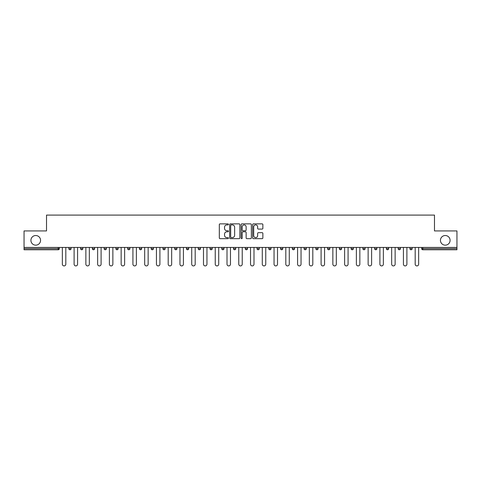 <?xml version="1.0" encoding="UTF-8"?>
<svg xmlns="http://www.w3.org/2000/svg" width="481" height="481" viewBox="0 0 481 481"><rect width="100%" height="100%" fill="white"/><g stroke="black" fill="none" stroke-linecap="round" stroke-linejoin="round"><path stroke-width="0.72" d="M440.44 240.35A4.828 4.828 0 0 0 445.262 245.172A4.828 4.828 0 0 0 450.09 240.35A4.828 4.828 0 0 0 445.262 235.522A4.828 4.828 0 0 0 440.44 240.35M30.91 240.35A4.828 4.828 0 0 0 35.738 245.172A4.828 4.828 0 0 0 40.56 240.35A4.828 4.828 0 0 0 35.738 235.522A4.828 4.828 0 0 0 30.91 240.35M228.439 224.38A0.517 0.517 0 0 0 227.922 223.863L220.057 223.863A0.74 0.74 0 0 0 219.318 224.603L219.318 237.927A0.74 0.74 0 0 0 220.057 238.666L227.922 238.666A0.517 0.517 0 0 0 228.439 238.149A0.517 0.517 0 0 0 227.922 237.626L226.9 237.626A2.369 2.369 0 0 1 224.537 235.263L224.537 234.151A2.369 2.369 0 0 1 226.9 231.782L227.922 231.782A0.517 0.517 0 0 0 228.439 231.265A0.517 0.517 0 0 0 227.922 230.748L226.9 230.748A2.369 2.369 0 0 1 224.537 228.379L224.537 227.266A2.369 2.369 0 0 1 226.9 224.898L227.922 224.898A0.517 0.517 0 0 0 228.439 224.38M262.127 229.082A0.74 0.74 0 0 0 262.866 228.343L262.866 224.603A0.74 0.74 0 0 0 262.127 223.863L253.397 223.863A0.74 0.74 0 0 0 252.657 224.603L252.657 237.927A0.74 0.74 0 0 0 253.397 238.666L262.127 238.666A0.74 0.74 0 0 0 262.866 237.927L262.866 233.411A0.74 0.74 0 0 0 262.127 232.672L258.387 232.672A0.74 0.74 0 0 0 257.648 233.411L257.648 235.648A1.978 1.978 0 0 1 255.67 237.626A1.978 1.978 0 0 1 253.691 235.648L253.691 226.882A1.978 1.978 0 0 1 255.67 224.898A1.978 1.978 0 0 1 257.648 226.882L257.648 228.343A0.74 0.74 0 0 0 258.387 229.082L262.127 229.082M24.05 247.438L24.05 230.928L46.519 230.928L46.519 215.091L434.481 215.091L434.481 230.928L456.95 230.928L456.95 247.438L24.05 247.438L24.05 248.641L58.201 248.641L58.201 247.438M239.851 224.603A0.74 0.74 0 0 0 239.111 223.863L230.381 223.863A0.74 0.74 0 0 0 229.641 224.603L229.641 237.927A0.74 0.74 0 0 0 230.381 238.666L239.111 238.666A0.74 0.74 0 0 0 239.851 237.927L239.851 224.603M241.889 223.863L250.619 223.863A0.74 0.74 0 0 1 251.359 224.603L251.359 237.927A0.74 0.74 0 0 1 250.619 238.666L246.885 238.666A0.74 0.74 0 0 1 246.14 237.927L246.14 232.521A0.74 0.74 0 0 0 245.4 231.782L242.923 231.782A0.74 0.74 0 0 0 242.183 232.521L242.183 238.149A0.517 0.517 0 0 1 241.666 238.666A0.517 0.517 0 0 1 241.149 238.149L241.149 224.603A0.74 0.74 0 0 1 241.889 223.863M58.201 249.771A1.13 1.13 0 0 0 59.331 248.641L58.201 248.641L58.201 249.771A1.13 1.13 0 0 0 59.331 248.641L59.331 247.438L59.331 248.641A1.13 1.13 0 0 1 58.201 249.771L24.05 249.771L24.05 248.641M456.95 247.438L456.95 249.771L422.799 249.771A1.13 1.13 0 0 1 421.669 248.641L421.669 247.438M71.092 247.438L71.092 248.641L68.831 248.641A1.13 1.13 0 0 0 69.961 249.771A1.13 1.13 0 0 1 68.831 248.641L68.831 247.438M80.592 247.438L80.592 248.641L80.592 247.438M82.858 247.438L82.858 248.641L82.858 247.438M94.619 247.438L94.619 248.641L92.358 248.641A1.13 1.13 0 0 0 93.488 249.771A1.13 1.13 0 0 1 92.358 248.641L92.358 247.438M104.118 247.438L104.118 248.641L104.118 247.438M106.379 247.438L106.379 248.641L106.379 247.438M115.879 248.641A1.13 1.13 0 0 0 117.009 249.771A1.13 1.13 0 0 0 118.14 248.641A1.13 1.13 0 0 1 117.009 249.771A1.13 1.13 0 0 0 118.14 248.641L118.14 247.438L118.14 248.641L115.879 248.641A1.13 1.13 0 0 0 117.009 249.771A1.13 1.13 0 0 1 115.879 248.641L115.879 247.438M129.9 247.438L129.9 248.641A1.13 1.13 0 0 1 128.77 249.771A1.13 1.13 0 0 1 127.639 248.641L127.639 247.438M140.53 249.771A1.13 1.13 0 0 0 141.661 248.641L141.661 247.438L141.661 248.641A1.13 1.13 0 0 1 140.53 249.771A1.13 1.13 0 0 1 139.4 248.641L139.4 247.438M152.291 249.771A1.13 1.13 0 0 0 153.421 248.641L153.421 247.438L153.421 248.641A1.13 1.13 0 0 1 152.291 249.771A1.13 1.13 0 0 1 151.16 248.641L151.16 247.438M165.181 247.438L165.181 248.641A1.13 1.13 0 0 1 164.051 249.771A1.13 1.13 0 0 1 162.921 248.641L162.921 247.438M174.681 247.438L174.681 248.641L174.681 247.438M176.942 247.438L176.942 248.641L176.942 247.438M188.708 247.438L188.708 248.641A1.13 1.13 0 0 1 187.572 249.771A1.13 1.13 0 0 1 186.442 248.641L186.442 247.438M198.208 247.438L198.208 248.641L198.208 247.438M200.469 247.438L200.469 248.641A1.13 1.13 0 0 1 199.338 249.771A1.13 1.13 0 0 1 198.208 248.641L200.469 248.641A1.13 1.13 0 0 1 199.338 249.771M212.229 247.438L212.229 248.641L209.969 248.641A1.13 1.13 0 0 0 211.099 249.771A1.13 1.13 0 0 1 209.969 248.641L209.969 247.438M222.859 249.771A1.13 1.13 0 0 0 223.99 248.641L223.99 247.438L223.99 248.641A1.13 1.13 0 0 1 222.859 249.771A1.13 1.13 0 0 1 221.729 248.641L221.729 247.438M235.75 247.438L235.75 248.641A1.13 1.13 0 0 1 234.62 249.771A1.13 1.13 0 0 1 233.489 248.641L233.489 247.438M245.25 247.438L245.25 248.641L245.25 247.438M247.511 247.438L247.511 248.641A1.13 1.13 0 0 1 246.38 249.771A1.13 1.13 0 0 1 245.25 248.641L247.511 248.641A1.13 1.13 0 0 1 246.38 249.771M259.271 247.438L259.271 248.641A1.13 1.13 0 0 1 258.141 249.771A1.13 1.13 0 0 1 257.01 248.641L257.01 247.438M268.771 248.641L271.031 248.641A1.13 1.13 0 0 1 269.901 249.771A1.13 1.13 0 0 0 271.031 248.641L271.031 247.438L271.031 248.641A1.13 1.13 0 0 1 269.901 249.771A1.13 1.13 0 0 1 268.771 248.641L268.771 247.438M282.792 247.438L282.792 248.641A1.13 1.13 0 0 1 281.662 249.771A1.13 1.13 0 0 1 280.531 248.641L280.531 247.438M292.292 247.438L292.292 248.641L292.292 247.438M294.558 247.438L294.558 248.641L294.558 247.438M304.058 247.438L304.058 248.641L304.058 247.438M306.319 247.438L306.319 248.641A1.13 1.13 0 0 1 305.188 249.771A1.13 1.13 0 0 1 304.058 248.641L306.319 248.641A1.13 1.13 0 0 1 305.188 249.771M315.819 247.438L315.819 248.641L315.819 247.438M318.079 247.438L318.079 248.641L318.079 247.438M327.579 247.438L327.579 248.641L327.579 247.438M329.84 247.438L329.84 248.641A1.13 1.13 0 0 1 328.709 249.771A1.13 1.13 0 0 1 327.579 248.641A1.13 1.13 0 0 0 328.709 249.771A1.13 1.13 0 0 0 329.84 248.641A1.13 1.13 0 0 1 328.709 249.771A1.13 1.13 0 0 1 327.579 248.641L329.84 248.641M341.6 247.438L341.6 248.641A1.13 1.13 0 0 1 340.47 249.771A1.13 1.13 0 0 1 339.339 248.641L339.339 247.438M353.361 247.438L353.361 248.641L351.1 248.641A1.13 1.13 0 0 0 352.23 249.771A1.13 1.13 0 0 1 351.1 248.641L351.1 247.438M365.121 247.438L365.121 248.641A1.13 1.13 0 0 1 363.991 249.771A1.13 1.13 0 0 1 362.86 248.641L362.86 247.438M374.621 247.438L374.621 248.641L374.621 247.438M376.882 247.438L376.882 248.641A1.13 1.13 0 0 1 375.751 249.771A1.13 1.13 0 0 1 374.621 248.641A1.13 1.13 0 0 0 375.751 249.771A1.13 1.13 0 0 1 374.621 248.641L376.882 248.641A1.13 1.13 0 0 1 375.751 249.771M388.642 247.438L388.642 248.641A1.13 1.13 0 0 1 387.512 249.771A1.13 1.13 0 0 1 386.381 248.641L386.381 247.438M400.408 247.438L400.408 248.641L398.142 248.641A1.13 1.13 0 0 0 399.278 249.771A1.13 1.13 0 0 1 398.142 248.641L398.142 247.438M412.169 247.438L412.169 248.641A1.13 1.13 0 0 1 411.039 249.771A1.13 1.13 0 0 1 409.908 248.641L409.908 247.438M71.092 248.641A1.13 1.13 0 0 1 69.961 249.771A1.13 1.13 0 0 0 71.092 248.641A1.13 1.13 0 0 1 69.961 249.771A1.13 1.13 0 0 1 68.831 248.641M81.722 249.771A1.13 1.13 0 0 1 80.592 248.641A1.13 1.13 0 0 0 81.722 249.771A1.13 1.13 0 0 0 82.858 248.641A1.13 1.13 0 0 1 81.722 249.771A1.13 1.13 0 0 1 80.592 248.641L82.858 248.641M94.619 248.641A1.13 1.13 0 0 1 93.488 249.771A1.13 1.13 0 0 0 94.619 248.641A1.13 1.13 0 0 1 93.488 249.771A1.13 1.13 0 0 1 92.358 248.641M105.249 249.771A1.13 1.13 0 0 1 104.118 248.641A1.13 1.13 0 0 0 105.249 249.771A1.13 1.13 0 0 0 106.379 248.641A1.13 1.13 0 0 1 105.249 249.771A1.13 1.13 0 0 1 104.118 248.641L106.379 248.641A1.13 1.13 0 0 1 105.249 249.771M175.812 249.771A1.13 1.13 0 0 1 174.681 248.641L176.942 248.641A1.13 1.13 0 0 1 175.812 249.771A1.13 1.13 0 0 0 176.942 248.641M211.099 249.771A1.13 1.13 0 0 0 212.229 248.641A1.13 1.13 0 0 1 211.099 249.771A1.13 1.13 0 0 1 209.969 248.641M293.428 249.771A1.13 1.13 0 0 1 292.292 248.641L294.558 248.641A1.13 1.13 0 0 1 293.428 249.771A1.13 1.13 0 0 0 294.558 248.641A1.13 1.13 0 0 1 293.428 249.771M316.949 249.771A1.13 1.13 0 0 1 315.819 248.641A1.13 1.13 0 0 0 316.949 249.771A1.13 1.13 0 0 0 318.079 248.641A1.13 1.13 0 0 1 316.949 249.771A1.13 1.13 0 0 1 315.819 248.641L318.079 248.641M352.23 249.771A1.13 1.13 0 0 0 353.361 248.641A1.13 1.13 0 0 1 352.23 249.771A1.13 1.13 0 0 1 351.1 248.641M399.278 249.771A1.13 1.13 0 0 0 400.408 248.641A1.13 1.13 0 0 1 399.278 249.771A1.13 1.13 0 0 1 398.142 248.641M422.799 247.438L422.799 249.771A1.13 1.13 0 0 1 421.669 248.641L456.95 248.641M231.193 224.898A0.517 0.517 0 0 0 230.676 225.421L230.676 237.109A0.517 0.517 0 0 0 231.193 237.626L232.269 237.626A2.369 2.369 0 0 0 234.638 235.263L234.638 227.266A2.369 2.369 0 0 0 232.269 224.898L231.193 224.898M246.14 226.918A1.978 1.978 0 0 0 244.162 224.94A1.978 1.978 0 0 0 242.183 226.918L242.183 230.008A0.74 0.74 0 0 0 242.923 230.748L245.4 230.748A0.74 0.74 0 0 0 246.14 230.008L246.14 226.918M62.35 247.438L62.35 264.171A1.732 1.732 0 0 0 64.081 265.909A1.732 1.732 0 0 0 65.819 264.171L65.819 247.438M74.11 247.438L74.11 264.171A1.732 1.732 0 0 0 75.842 265.909A1.732 1.732 0 0 0 77.579 264.171L77.579 247.438M85.871 247.438L85.871 264.171A1.732 1.732 0 0 0 87.608 265.909A1.732 1.732 0 0 0 89.34 264.171L89.34 247.438M97.631 247.438L97.631 264.171A1.732 1.732 0 0 0 99.369 265.909A1.732 1.732 0 0 0 101.1 264.171L101.1 247.438M109.391 247.438L109.391 264.171A1.732 1.732 0 0 0 111.129 265.909A1.732 1.732 0 0 0 112.861 264.171L112.861 247.438M121.152 247.438L121.152 264.171A1.732 1.732 0 0 0 122.889 265.909A1.732 1.732 0 0 0 124.621 264.171L124.621 247.438M132.918 247.438L132.918 264.171A1.732 1.732 0 0 0 134.65 265.909A1.732 1.732 0 0 0 136.382 264.171L136.382 247.438M144.679 247.438L144.679 264.171A1.732 1.732 0 0 0 146.41 265.909A1.732 1.732 0 0 0 148.142 264.171L148.142 247.438M156.439 247.438L156.439 264.171A1.732 1.732 0 0 0 158.171 265.909A1.732 1.732 0 0 0 159.908 264.171L159.908 247.438M168.2 247.438L168.2 264.171A1.732 1.732 0 0 0 169.931 265.909A1.732 1.732 0 0 0 171.669 264.171L171.669 247.438M179.96 247.438L179.96 264.171A1.732 1.732 0 0 0 181.692 265.909A1.732 1.732 0 0 0 183.429 264.171L183.429 247.438M191.721 247.438L191.721 264.171A1.732 1.732 0 0 0 193.458 265.909A1.732 1.732 0 0 0 195.19 264.171L195.19 247.438M203.481 247.438L203.481 264.171A1.732 1.732 0 0 0 205.219 265.909A1.732 1.732 0 0 0 206.95 264.171L206.95 247.438M215.241 247.438L215.241 264.171A1.732 1.732 0 0 0 216.979 265.909A1.732 1.732 0 0 0 218.711 264.171L218.711 247.438M227.002 247.438L227.002 264.171A1.732 1.732 0 0 0 228.74 265.909A1.732 1.732 0 0 0 230.471 264.171L230.471 247.438M238.768 247.438L238.768 264.171A1.732 1.732 0 0 0 240.5 265.909A1.732 1.732 0 0 0 242.232 264.171L242.232 247.438M250.529 247.438L250.529 264.171A1.732 1.732 0 0 0 252.26 265.909A1.732 1.732 0 0 0 253.998 264.171L253.998 247.438M262.289 247.438L262.289 264.171A1.732 1.732 0 0 0 264.021 265.909A1.732 1.732 0 0 0 265.759 264.171L265.759 247.438M274.05 247.438L274.05 264.171A1.732 1.732 0 0 0 275.781 265.909A1.732 1.732 0 0 0 277.519 264.171L277.519 247.438M285.81 247.438L285.81 264.171A1.732 1.732 0 0 0 287.542 265.909A1.732 1.732 0 0 0 289.279 264.171L289.279 247.438M297.571 247.438L297.571 264.171A1.732 1.732 0 0 0 299.308 265.909A1.732 1.732 0 0 0 301.04 264.171L301.04 247.438M309.331 247.438L309.331 264.171A1.732 1.732 0 0 0 311.069 265.909A1.732 1.732 0 0 0 312.8 264.171L312.8 247.438M321.092 247.438L321.092 264.171A1.732 1.732 0 0 0 322.829 265.909A1.732 1.732 0 0 0 324.561 264.171L324.561 247.438M332.858 247.438L332.858 264.171A1.732 1.732 0 0 0 334.59 265.909A1.732 1.732 0 0 0 336.321 264.171L336.321 247.438M344.618 247.438L344.618 264.171A1.732 1.732 0 0 0 346.35 265.909A1.732 1.732 0 0 0 348.082 264.171L348.082 247.438M356.379 247.438L356.379 264.171A1.732 1.732 0 0 0 358.111 265.909A1.732 1.732 0 0 0 359.848 264.171L359.848 247.438M368.139 247.438L368.139 264.171A1.732 1.732 0 0 0 369.871 265.909A1.732 1.732 0 0 0 371.609 264.171L371.609 247.438M379.9 247.438L379.9 264.171A1.732 1.732 0 0 0 381.631 265.909A1.732 1.732 0 0 0 383.369 264.171L383.369 247.438M391.66 247.438L391.66 264.171A1.732 1.732 0 0 0 393.392 265.909A1.732 1.732 0 0 0 395.129 264.171L395.129 247.438M403.421 247.438L403.421 264.171A1.732 1.732 0 0 0 405.158 265.909A1.732 1.732 0 0 0 406.89 264.171L406.89 247.438M415.181 247.438L415.181 264.171A1.732 1.732 0 0 0 416.919 265.909A1.732 1.732 0 0 0 418.65 264.171L418.65 247.438M128.77 249.771A1.13 1.13 0 0 0 129.9 248.641L127.639 248.641M141.661 248.641L139.4 248.641M153.421 248.641L151.16 248.641M164.051 249.771A1.13 1.13 0 0 0 165.181 248.641L162.921 248.641M187.572 249.771A1.13 1.13 0 0 0 188.708 248.641L186.442 248.641M223.99 248.641L221.729 248.641M234.62 249.771A1.13 1.13 0 0 0 235.75 248.641L233.489 248.641M258.141 249.771A1.13 1.13 0 0 0 259.271 248.641L257.01 248.641M281.662 249.771A1.13 1.13 0 0 0 282.792 248.641L280.531 248.641M340.47 249.771A1.13 1.13 0 0 0 341.6 248.641L339.339 248.641M363.991 249.771A1.13 1.13 0 0 0 365.121 248.641L362.86 248.641M387.512 249.771A1.13 1.13 0 0 0 388.642 248.641L386.381 248.641M411.039 249.771A1.13 1.13 0 0 0 412.169 248.641L409.908 248.641M422.799 249.771A1.13 1.13 0 0 1 421.669 248.641"/></g></svg>
